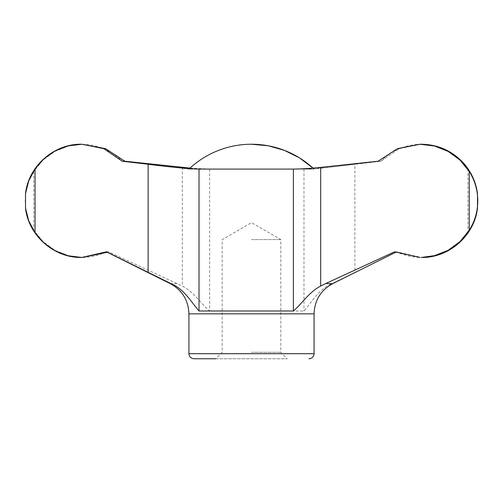 <?xml version="1.0" encoding="UTF-8"?>
<svg xmlns="http://www.w3.org/2000/svg" width="503" height="503" viewBox="0 0 503 503"><rect width="100%" height="100%" fill="white"/><g stroke="black" fill="none" stroke-linecap="round" stroke-linejoin="round"><path stroke-width="0.38" stroke-dasharray="2.52 1.89" d="M251.5 239.585L280.8 239.585L251.5 239.585M251.5 352.314L280.8 352.314L251.5 352.314M314.073 169.096A91.175 91.175 0 0 0 312.992 168.09L314.073 169.096L188.927 169.096L314.073 169.096L380.909 161.218L399.256 148.655L421.2 144.235L434.825 145.895L447.639 150.774L458.874 158.564L467.941 168.857L474.298 180.967L477.492 193.642M477.492 208.053L474.31 220.704L467.941 232.839L458.893 243.106L447.626 250.922L434.793 255.807L421.2 257.461L396.66 251.796L394.591 251.796M82.976 257.461L68.471 255.65L54.884 250.305L43.038 241.66L33.751 230.204C22.384 212.323 22.39 189.361 33.751 171.492L42.981 160.086L54.833 151.416L68.477 146.04L82.976 144.235M106.498 251.796L108.409 251.796L182.325 286.062C194.12 292.193 201.269 304.026 209.606 310.992L303.982 310.992C311.187 302.869 318.651 289.162 332.011 283.598L332.791 283.598M421.2 144.235L421.338 144.235C405.581 144.474 392.107 150.139 380.909 161.218L378.149 161.218M190.008 168.09L209.606 169.083L303.982 169.083C316.374 168.631 333.338 167.027 354.867 164.261L354.867 272.494L332.011 283.598M354.867 272.494L396.502 251.796M380.733 161.218L354.867 164.261M193.995 358.765L287.257 358.765L215.743 358.765L222.2 352.314L222.2 239.585L251.5 222.666L280.8 239.585L280.8 352.314L287.257 358.765M467.941 168.857L467.941 232.839M170.209 283.598L177.408 283.598M182.325 167.38L182.325 286.062M33.751 171.492L33.751 230.204M188.927 353.703L314.073 353.703M188.927 313.828L314.073 313.828M209.606 169.083L209.606 310.992M303.982 169.083L303.982 310.992M106.416 251.84L106.34 251.796C98.544 255.549 90.314 257.435 81.662 257.461M189.386 168.668A91.175 91.175 0 0 0 188.927 169.096L122.091 161.218C110.893 150.139 97.419 144.474 81.662 144.235M395.672 252.292L396.66 251.796C404.456 255.549 412.686 257.435 421.338 257.461L421.2 257.461"/><path stroke-width="0.75" d="M421.2 144.235L421.338 144.235C438.295 144.55 452.48 150.975 463.898 163.519C471.418 172.208 475.951 182.249 477.492 193.642L477.492 208.053C474.549 235.536 448.978 258.039 421.338 257.461L434.529 255.65L448.116 250.305L459.962 241.66L469.249 230.204C480.617 212.323 480.61 189.361 469.249 171.492L460.019 160.086L448.167 151.416L434.523 146.04L420.024 144.235L397.439 148.655L378.149 161.218L320.675 167.38C310.408 168.448 301.31 169.014 293.394 169.083L293.394 310.992L199.018 310.992C191.813 302.869 184.35 289.162 170.989 283.598L170.209 283.598L106.416 251.84M25.508 193.642C28.451 166.147 54.028 143.651 81.662 144.235L105.561 148.655L124.851 161.218L122.267 161.218L103.737 148.649L81.8 144.235L68.213 145.889L55.412 150.749L44.126 158.564L35.059 168.857L28.702 180.967L25.508 193.642L25.508 208.053L28.69 220.704L35.059 232.839L44.157 243.15L55.424 250.953L68.232 255.813L81.8 257.461L106.498 251.796L170.989 283.598M107.328 252.292L82.234 257.454M215.743 358.765L193.995 358.765C190.889 358.438 189.203 356.746 188.927 353.703L314.073 353.703L314.073 313.828C314.595 300.216 320.839 290.137 332.791 283.598L325.592 283.598L394.591 251.796L420.024 257.461M122.267 161.218L148.133 164.261C169.662 167.027 186.626 168.631 199.018 169.083L293.394 169.083M190.008 168.09L124.851 161.218M325.592 283.598L320.675 286.062C308.88 292.193 301.731 304.026 293.394 310.992M251.5 144.235L268.275 145.788L284.478 150.41L299.555 157.923L312.992 168.09A91.175 91.175 0 0 0 189.386 168.668M320.675 167.38L320.675 286.062M469.249 171.492L469.249 230.204M199.018 169.083L199.018 310.992M148.133 164.261L148.133 272.494M35.059 168.857L35.059 232.839M314.073 313.828L188.927 313.828C188.405 300.216 182.161 290.137 170.209 283.598M81.8 257.461L81.662 257.461C54.022 258.039 28.451 235.536 25.508 208.053M420.024 144.235L421.338 144.235M332.791 283.598L395.672 252.292M314.073 353.703C313.797 356.746 312.111 358.438 309.005 358.765M188.927 353.703L188.927 313.828"/></g></svg>
